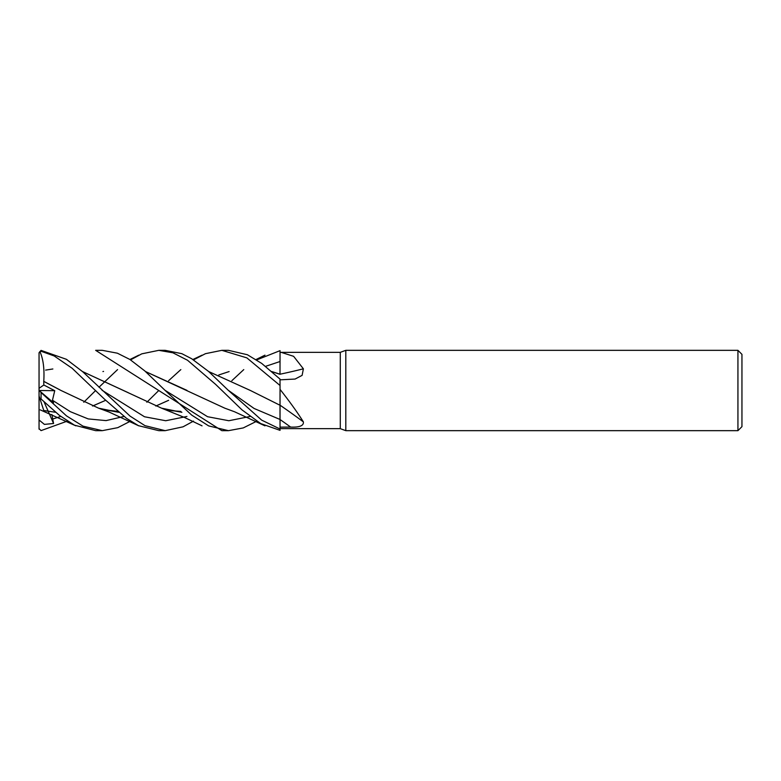<?xml version="1.0" encoding="UTF-8"?>
<svg xmlns="http://www.w3.org/2000/svg" width="781" height="781" viewBox="0 0 781 781"><rect width="100%" height="100%" fill="white"/><g stroke="black" fill="none" stroke-linecap="round" stroke-linejoin="round"><path stroke-width="1.17" d="M130.564 359.885L141.771 353.842L158.787 350.337L172.894 352.787L187.528 360.246L215.624 384.379L242.022 409.898L260.727 423.585L280.047 430.351L279.998 410.455M279.998 408.141L280.047 389.377C289.849 401.844 297.629 412.68 303.389 421.896C303.819 425.723 299.562 427.451 290.639 427.08L280.047 427.139L280.047 428.632L340.291 428.662L340.291 352.338L345.807 350.337L737.938 350.337L741.95 354.349L741.95 426.651L737.938 430.663L345.807 430.663L340.291 428.662M271.778 371.59L279.998 374.314L280.047 350.689L280.047 352.358L340.291 352.338M281.14 352.338L293.617 356.321L303.389 368.817L302.11 375.368L295.091 379.058L280.047 379.83M345.807 430.663L345.807 350.337M737.938 430.663L737.938 350.337M290.639 427.08A676.824 511.897 -156.9 0 0 280.047 419.524L280.047 427.139M279.998 407.34L280.047 428.974L280.047 405.183A679.987 514.279 -156.9 0 1 303.389 421.896M280.047 405.251L280.047 389.377M208.732 371.59L250.184 390.373L279.998 405.251L280.047 400.975M271.72 371.531L280.047 374.206A679.987 409.224 -161.3 0 0 303.389 368.817M280.047 363.409L280.047 352.358M193.512 359.885L205.462 353.676L221.853 350.337L246.845 357.864L280.047 385.511L279.998 379.078M158.797 350.337L165.201 350.337L181.856 353.676L191.667 358.733L208.547 371.424L228.237 390.266L254.128 408.483L280.047 419.485M280.047 429.023L261.684 420.139L228.237 390.266M221.853 430.663L228.169 430.663L221.853 430.663L95.653 350.337L102.282 350.337L117.355 353.188L129.958 359.494L144.817 370.936L164.986 390.275L207.561 416.712L228.853 420.734L250.135 416.458M256.139 421.506L243.262 427.92L228.482 430.663L208.673 425.909L191.706 415.111L164.986 390.275M280.047 379.127L261.723 363.429L247.411 354.75L228.482 350.337L221.853 350.337L228.169 350.337M102.018 430.663L95.653 430.663L74.468 425.176L59.415 415.394L41.061 399.003L41.061 392.531L39.05 389.924M130.564 421.115L117.746 427.666L102.282 430.663L83.001 426.143L66.522 415.902L41.061 392.531M193.512 421.115L183.057 426.816L165.201 430.663L159.08 430.663M165.201 430.663L144.993 425.665L130.036 416.097L82.845 371.844L66.405 359.309L41.061 350.386L39.05 352.739L41.061 351.245L41.061 350.386M41.061 351.245L54.182 355.96L72.145 368.281L104.683 399.345L126.512 418.343L138.452 425.674L158.787 430.663M256.754 359.885L280.047 350.649L280.037 353.11M145.52 371.541L224.782 408.17L234.525 411.753L264.974 425.84M83.772 402.244L95.653 390.5M98.972 387.239L117.57 369.608M102.926 371.561L103.561 371.395M145.578 371.59L186.981 390.373M39.353 390.695L53.577 402.82L52.454 400.253L54.748 390.695L43.824 385.004L43.756 381.343L59.639 389.719M102.926 409.439L118.595 412.251M155.809 406.032L168.608 400.311M218.807 374.958L229.116 371.571M43.716 381.372L60.801 390.373L98.582 408.17L118.663 412.3M155.839 406.042L168.628 400.321M231.859 380.679L243.77 369.608M43.775 381.333C44.527 368.681 43.228 358.752 39.87 351.557M280.028 359.973L280.018 361.125M181.827 412.251L165.855 409.429L172.152 410.786L180.831 411.392M128.416 392.765L82.552 371.59M45.62 370.106L52.864 368.974M82.503 371.541L161.589 408.18L181.875 412.29M45.62 410.894L55.646 412.251M92.558 406.022L105.669 400.311L92.607 406.042M208.673 371.541L250.418 390.5M39.05 429.159L39.05 420.002L44.4 424.386L53.577 423.497L51.888 414.516M67.312 421.115L41.061 430.614L39.05 428.662M280.047 385.511L280.018 400.126M146.848 402.244L158.787 390.5M168.628 380.679L180.831 369.608M43.736 410.386L40.202 399.511L41.061 399.003M43.775 410.503L55.685 412.29M39.05 420.002L39.05 352.739M53.577 423.497L48.246 411.372M48.139 411.138L44.058 401.864M39.05 395.967L40.202 399.511M43.824 385.004L39.05 388.303M39.118 390.5L54.748 390.695M52.454 400.253L70.329 411.675L88.194 418.919L106.07 420.608L123.935 416.458M102.047 390.266L144.495 416.761L165.709 420.734L186.932 416.458M265.501 366.367L280.018 361.525M52.454 419.124L60.752 416.458M138.793 355.16L129.958 359.494M103.561 409.605L117.57 411.392M98.582 408.17L109.106 412.056L138.793 425.84M264.974 355.16L256.139 359.494M161.589 408.18L184.423 417.435L202.035 425.83M40.202 409.849L75.845 425.83M202.035 355.17L192.887 359.494"/></g></svg>
